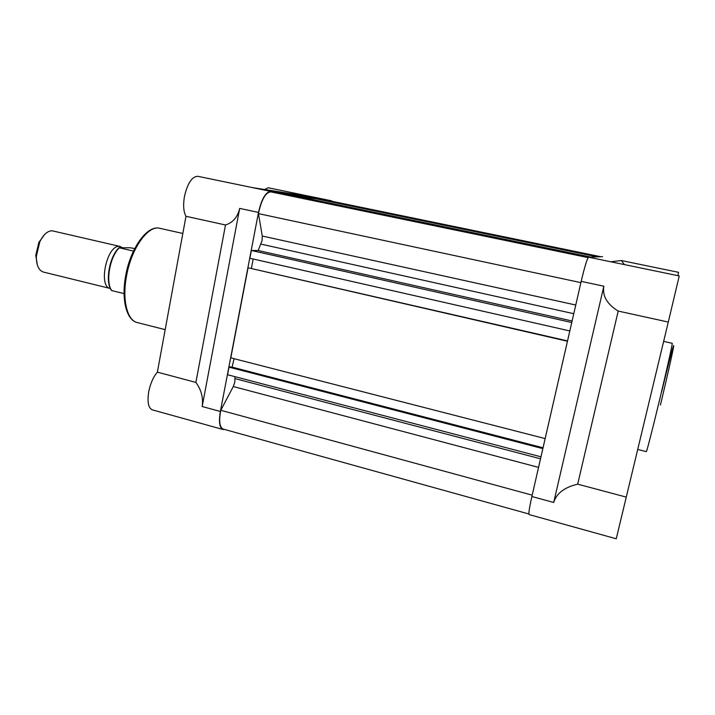 <?xml version="1.0" encoding="UTF-8"?>
<svg xmlns="http://www.w3.org/2000/svg" width="715" height="715" viewBox="0 0 715 715"><rect width="100%" height="100%" fill="white"/><g stroke="black" fill="none" stroke-linecap="round" stroke-linejoin="round"><path stroke-width="1.07" d="M600.779 256.73L331.51 201.201L330.884 201.603M600.573 256.739L331.117 201.165M234.913 376.662L234.842 382.007L233.305 386.538L220.774 410.276C218.799 421.019 219.559 427.275 223.044 429.036L528.885 513.987M271.03 191.942L270.762 191.87C265.56 192.389 261.458 199.646 258.446 213.624L262.271 236.03L262.083 240.517L258.187 250.527L251.376 250.473L249.884 258.267L569.819 330.947M590.152 257.123L286.197 194.239L283.641 193.845L283.506 194.516M597.338 256.855L316.682 198.922L289.271 194.873M598.446 256.819L319.292 199.458M543.007 447.974L230.275 366.831L229.023 367.153L227.567 374.74L540.978 456.822M234.064 358.689L232.08 367.304M567.54 340.912L248.06 267.776L230.802 357.849L545.152 438.59M253.19 259.018L251.421 268.232M580.893 282.631L258.446 213.624M572.098 320.99L258.187 250.527M571.75 322.519L251.376 250.473M567.46 341.243L248.06 267.776M543.043 447.787L232.429 367.215M542.855 448.636L229.023 367.153M532.192 495.164L220.774 410.276M597.955 256.837L319.319 199.324M590.894 257.096L289.298 194.712M589.553 257.141L283.641 193.845M618.198 311.07L668.284 322.054L626.269 497.113L577.684 484.162C564.439 487.299 556.449 493.404 553.705 502.475L603.835 286.206C602.253 295.912 607.044 304.197 618.198 311.07L577.684 484.162M626.269 497.113L616.232 538.779L529.091 514.559C528.465 513.638 529.395 507.623 531.88 496.514L581.179 281.361C584.664 266.713 587.122 258.651 588.57 257.185L602.593 256.667M668.284 322.054L679.25 275.945L610.842 261.788L621.281 260.528L624.472 264.613M677.847 275.659L678.571 272.326L621.281 260.528M332.636 201.433L315.449 197.492L252.154 187.553L270.708 191.388C265.676 191.969 261.601 198.976 258.49 212.418L220.363 411.483C218.647 421.841 219.505 427.838 222.919 429.474L152.358 409.865C148.371 408.077 147.147 402.098 148.693 391.918C150.373 383.58 153.269 376.993 157.372 372.149L195.883 382.409L225.502 224.975C232.92 222.606 237.648 217.083 239.677 208.405L202.166 406.513C203.418 397.915 201.326 389.881 195.883 382.409M222.919 429.474L224.519 429.447M225.502 224.975L185.98 216.305C183.523 211.846 183.013 205.277 184.434 196.598C187.527 183.263 191.978 176.489 197.787 176.292L252.225 187.562M264.532 189.493L268.241 187.759L331.581 200.817M185.98 216.305L157.372 372.149M270.708 191.388L331.501 200.799M110.378 288.502L110.316 288.494C97.955 286.786 106.83 244.986 119.289 246.389L122.578 247.676M120.343 246.514L52.097 230.775C47.467 230.909 43.365 234.592 39.799 241.822L36.34 256.265C36.313 265.185 38.673 270.449 43.427 272.066L110.316 288.494M37.386 265.131L35.768 255.38L38.878 242.358L44.732 234.386M134.706 248.614L130.327 247.765L119.334 247.792C109.851 256.471 105.302 282.47 111.772 290.585L111.504 290.442M124.07 293.606L111.772 290.585M133.482 251.09L119.334 247.792M538.556 467.378L233.305 386.538M573.77 313.697L260.975 244.11M575.763 305.028L262.271 236.03M540.522 458.807L235.083 378.637M661.732 391.471C668.087 365.124 673.736 343.423 673.7 345.711C673.78 347.553 667.506 375.634 660.419 404.985M637.709 449.458L646.315 451.639C646.583 452.327 651.946 431.61 658.408 404.762C666.13 372.792 672.949 342.315 672.207 343.298L663.645 341.377M553.705 502.475L531.88 496.514M603.835 286.206L581.179 281.361M610.842 261.788L588.57 257.185M137.271 322.572C126.475 320.231 121.282 299.621 125.572 276.348C130.219 248.57 147.138 224.698 159.794 228.3C148.175 224.742 131.104 248.552 126.421 276.633C122.068 300.13 127.306 320.561 137.271 322.572L165.174 329.651M202.166 406.513L220.363 411.483M239.677 208.405L258.49 212.418M588.132 257.606L270.762 191.87M182.834 233.474L159.794 228.3M35.768 255.38L36.34 256.265M38.878 242.358L39.799 241.822M111.549 290.505C104.819 282.202 109.422 256.328 119.065 247.703"/></g></svg>

